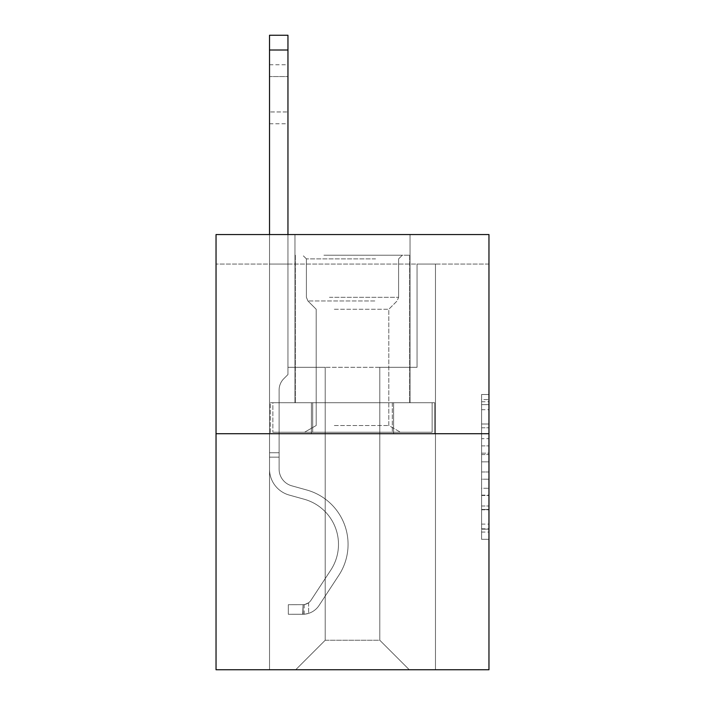 <?xml version="1.0" encoding="UTF-8"?>
<svg xmlns="http://www.w3.org/2000/svg" width="705" height="705" viewBox="0 0 705 705"><rect width="100%" height="100%" fill="white"/><g stroke="black" fill="none" stroke-linecap="round" stroke-linejoin="round"><path stroke-width="0.53" stroke-dasharray="3.52 2.64" d="M481.586 438.669L481.586 461.837L488.962 461.837L488.962 532.063L488.962 401.744L488.962 461.837L481.586 461.837L481.586 399.568L481.586 539.307L481.586 394.5L481.586 529.173L488.962 529.173L481.586 529.173L488.962 529.173L481.586 529.173L481.586 506.005L481.586 539.307L488.962 539.307L488.962 394.5L488.962 528.812L488.962 471.971L481.586 471.971L488.962 471.971L488.962 506.005L488.962 404.635L481.586 404.635L488.962 404.635L488.962 539.307L488.962 401.744L488.962 539.307L481.586 539.307L481.586 394.5L488.962 394.5L488.962 401.744L488.962 394.5L488.962 401.744L488.962 394.5L488.962 399.568L488.962 394.5L481.586 394.5L481.586 404.635L488.962 404.635L481.586 404.635L481.586 438.669L488.962 438.669M410.037 234.554L410.037 402.731L294.963 402.731L410.037 402.731L294.963 402.731L410.037 402.731L410.037 234.554L294.963 234.554L294.963 402.731L294.963 234.554L410.037 234.554M488.962 453.148L488.962 445.904L488.962 453.148L481.586 453.148L481.586 424.005L481.586 509.803L481.586 488.265L488.962 488.265L481.586 488.265L481.586 539.307L488.962 539.307L481.586 539.307L488.962 539.307L481.586 539.307L481.586 394.5L488.962 394.5L481.586 394.5L488.962 394.5L481.586 394.5L481.586 453.148L488.962 453.148M488.962 264.058L488.962 234.554L216.038 234.554L488.962 234.554L488.962 669.75L216.038 669.75L216.038 433.716L488.962 433.716L216.038 433.716L216.038 234.554L488.962 234.554L488.962 264.058L216.038 264.058L488.962 264.058M409.297 669.75L435.478 669.75L435.478 264.058L417.043 264.058L417.043 367.323L379.792 367.323L379.792 640.246L409.297 669.75L435.478 669.75L435.478 264.058L417.043 264.058L417.043 367.323L379.792 367.323L379.792 640.246L325.208 640.246L325.208 367.323L325.208 640.246L325.208 367.323L325.208 640.246L325.208 367.323L379.792 367.323L379.792 640.246L409.297 669.75L435.478 669.75L435.478 264.058L417.043 264.058L417.043 367.323L379.792 367.323L379.792 640.246L409.297 669.75L435.478 669.75L435.478 264.058L417.043 264.058L417.043 367.323L379.792 367.323L379.792 640.246L409.297 669.75L435.478 669.75L435.478 264.058L417.043 264.058L417.043 367.323L379.792 367.323L379.792 640.246L409.297 669.75L435.478 669.75L435.478 264.058L417.043 264.058L417.043 367.323L379.792 367.323L379.792 640.246L409.297 669.75L435.478 669.75L435.478 264.058L417.043 264.058L417.043 367.323L379.792 367.323L379.792 640.246L409.297 669.75L435.478 669.75L435.478 264.058L417.043 264.058L417.043 367.323L379.792 367.323L379.792 640.246L409.297 669.75L435.478 669.75L435.478 264.058L417.043 264.058L417.043 367.323L379.792 367.323L379.792 640.246L409.297 669.75L435.478 669.75L435.478 264.058L417.043 264.058L417.043 367.323L379.792 367.323L379.792 640.246L409.297 669.75L435.478 669.75L435.478 264.058L417.043 264.058L417.043 367.323L379.792 367.323L379.792 640.246L409.297 669.75L435.478 669.75L435.478 264.058L417.043 264.058L417.043 367.323L379.792 367.323L379.792 640.246L409.297 669.75L435.478 669.75L435.478 264.058L417.043 264.058L417.043 367.323L379.792 367.323L379.792 640.246L409.297 669.75L295.703 669.75L435.478 669.75L435.478 264.058L417.043 264.058L417.043 367.323L379.792 367.323L379.792 640.246L409.297 669.75L379.792 640.246L379.792 367.323L287.957 367.323L287.957 264.058L269.521 264.058L269.521 669.75L295.703 669.75L325.208 640.246L325.208 367.323L287.957 367.323L287.957 264.058L269.521 264.058L269.521 669.75L295.703 669.75L325.208 640.246L325.208 367.323L287.957 367.323L287.957 264.058L269.521 264.058L269.521 669.75L295.703 669.75L325.208 640.246L325.208 367.323L287.957 367.323L287.957 264.058L269.521 264.058L269.521 669.75L295.703 669.75L325.208 640.246L325.208 367.323L287.957 367.323L287.957 264.058L269.521 264.058L269.521 669.75L295.703 669.75L325.208 640.246L325.208 367.323L287.957 367.323L287.957 264.058L269.521 264.058L269.521 669.75L295.703 669.75L325.208 640.246L325.208 367.323L287.957 367.323L287.957 264.058L269.521 264.058L269.521 669.75L295.703 669.75L325.208 640.246L325.208 367.323L287.957 367.323L287.957 264.058L269.521 264.058L269.521 669.75L295.703 669.75L325.208 640.246L325.208 367.323L287.957 367.323L287.957 264.058L269.521 264.058L269.521 669.75L295.703 669.75L325.208 640.246L325.208 367.323L287.957 367.323L287.957 264.058L269.521 264.058L269.521 669.75L295.703 669.75L325.208 640.246L325.208 367.323L287.957 367.323L287.957 264.058L269.521 264.058L269.521 669.75L295.703 669.75L325.208 640.246L379.792 640.246L409.297 669.75M269.521 669.75L295.703 669.75L325.208 640.246L325.208 367.323L287.957 367.323L287.957 264.058L269.521 264.058L269.521 669.75L295.703 669.75L325.208 640.246L295.703 669.75L325.208 640.246L295.703 669.75L269.521 669.75L269.521 264.058L269.521 669.75M287.957 264.058L269.521 264.058L287.957 264.058L287.957 367.323L287.957 264.058M216.038 264.058L216.038 234.554L216.038 264.058M325.208 367.323L287.957 367.323L325.208 367.323M311.407 433.716L434.694 433.716L270.306 433.716L311.407 433.716L311.407 402.731L270.306 402.731L434.694 402.731L311.407 402.731L311.407 433.716L311.407 402.731L393.593 402.731L393.593 433.716L434.694 433.716L393.593 433.716L393.593 402.731L434.694 402.731L434.694 433.716L434.694 402.731L270.306 402.731L270.306 433.716L270.306 402.731L311.407 402.731L311.407 433.716M216.038 433.716L488.962 433.716M481.586 461.837L488.962 461.837L481.586 461.837M481.586 399.568L481.586 394.5L481.586 399.568L488.962 399.568L481.586 399.568M481.586 509.442L481.586 479.215L481.586 509.442L488.962 509.442L481.586 509.442M481.586 479.215L481.586 471.971L488.962 471.971L481.586 471.971L481.586 479.215L488.962 479.215L481.586 479.215M481.586 424.005L481.586 404.635L481.586 424.005L488.962 424.005L481.586 424.005M481.586 394.5L488.962 394.5L481.586 394.5L481.586 401.744L481.586 394.5L488.962 394.5M481.586 539.307L488.962 539.307L481.586 539.307L481.586 532.063L481.586 539.307M393.593 402.731L393.593 433.716L393.593 402.731M269.521 234.554L269.521 469.125A26.922 26.922 0 0 0 289.209 495.06A26.922 26.922 0 0 1 269.521 469.125A26.922 26.922 0 0 0 289.209 495.06A26.922 26.922 0 0 1 269.521 469.125A26.922 26.922 0 0 0 289.209 495.06A26.922 26.922 0 0 1 269.521 469.125A26.922 26.922 0 0 0 289.209 495.06A26.922 26.922 0 0 1 269.521 469.125A26.922 26.922 0 0 0 289.209 495.06A26.922 26.922 0 0 1 269.521 469.125A26.922 26.922 0 0 0 289.209 495.06A26.922 26.922 0 0 1 269.521 469.125A26.922 26.922 0 0 0 289.209 495.06A26.922 26.922 0 0 1 269.521 469.125A26.922 26.922 0 0 0 289.209 495.06L304.225 499.246A46.838 46.838 0 0 1 330.812 570.054A46.838 46.838 0 0 0 304.225 499.246A46.838 46.838 0 0 1 330.812 570.054A46.838 46.838 0 0 0 304.225 499.246L289.209 495.06L304.225 499.246A46.838 46.838 0 0 1 330.812 570.054A46.838 46.838 0 0 0 304.225 499.246L289.209 495.06L304.225 499.246A46.838 46.838 0 0 1 330.812 570.054A46.838 46.838 0 0 0 304.225 499.246A46.838 46.838 0 0 1 330.812 570.054A46.838 46.838 0 0 0 304.225 499.246L289.209 495.06L304.225 499.246A46.838 46.838 0 0 1 330.812 570.054A46.838 46.838 0 0 0 304.225 499.246L289.209 495.06L304.225 499.246A46.838 46.838 0 0 1 330.812 570.054A46.838 46.838 0 0 0 304.225 499.246A46.838 46.838 0 0 1 330.812 570.054L311.037 600.193L330.812 570.054A46.838 46.838 0 0 0 304.225 499.246A46.838 46.838 0 0 1 330.812 570.054L311.037 600.193L330.812 570.054A46.838 46.838 0 0 0 304.225 499.246L289.209 495.06L304.225 499.246A46.838 46.838 0 0 1 330.812 570.054L311.037 600.193L330.812 570.054A46.838 46.838 0 0 0 304.225 499.246A46.838 46.838 0 0 1 330.812 570.054L311.037 600.193L330.812 570.054A46.838 46.838 0 0 0 304.225 499.246A46.838 46.838 0 0 1 330.812 570.054L311.037 600.193A9.958 9.958 0 0 1 308.614 602.757C303.027 605.322 303.027 605.322 308.614 602.757C303.027 605.322 303.027 605.322 308.614 602.757A9.958 9.958 0 0 0 311.037 600.193L330.812 570.054L311.037 600.193A9.958 9.958 0 0 1 303.079 604.687A9.958 9.958 0 0 0 311.037 600.193A9.958 9.958 0 0 1 308.614 602.757C303.027 605.322 303.027 605.322 308.614 602.757C303.027 605.322 303.027 605.322 308.614 602.757A9.958 9.958 0 0 0 311.037 600.193L330.812 570.054L311.037 600.193A9.958 9.958 0 0 1 303.079 604.687A9.958 9.958 0 0 0 311.037 600.193A9.958 9.958 0 0 1 308.614 602.757C303.027 605.322 303.027 605.322 308.614 602.757C303.027 605.322 303.027 605.322 308.614 602.757A9.958 9.958 0 0 0 311.037 600.193L330.812 570.054A46.838 46.838 0 0 0 304.225 499.246A46.838 46.838 0 0 1 330.812 570.054L311.037 600.193A9.958 9.958 0 0 1 303.079 604.687A9.958 9.958 0 0 0 311.037 600.193A9.958 9.958 0 0 1 308.614 602.757C303.027 605.322 303.027 605.322 308.614 602.757C303.027 605.322 303.027 605.322 308.614 602.757A9.958 9.958 0 0 0 311.037 600.193L330.812 570.054L311.037 600.193A9.958 9.958 0 0 1 303.079 604.687A9.958 9.958 0 0 0 311.037 600.193A9.958 9.958 0 0 1 308.614 602.757C303.027 605.322 303.027 605.322 308.614 602.757C303.027 605.322 303.027 605.322 308.614 602.757A9.958 9.958 0 0 0 311.037 600.193L330.812 570.054L311.037 600.193A9.958 9.958 0 0 1 303.079 604.687A9.958 9.958 0 0 0 311.037 600.193A9.958 9.958 0 0 1 308.614 602.757C303.027 605.322 303.027 605.322 308.614 602.757C303.027 605.322 303.027 605.322 308.614 602.757A9.958 9.958 0 0 0 311.037 600.193L330.812 570.054A46.838 46.838 0 0 0 304.225 499.246A46.838 46.838 0 0 1 330.812 570.054L311.037 600.193A9.958 9.958 0 0 1 303.079 604.687A9.958 9.958 0 0 0 311.037 600.193A9.958 9.958 0 0 1 308.614 602.757A9.958 9.958 0 0 0 311.037 600.193L330.812 570.054L311.037 600.193A9.958 9.958 0 0 1 303.079 604.687L288.327 604.696L288.327 614.284L288.327 604.696L303.079 604.687L302.709 614.284L288.327 614.284L303.079 614.275L303.079 604.687L288.327 604.696L288.327 614.284L288.327 604.696L303.079 604.687L302.709 614.284L288.327 614.284L303.079 614.275L303.079 604.687L288.327 604.696L288.327 614.284L288.327 604.696L303.079 604.687L302.709 614.284L288.327 614.284L303.079 614.275L303.079 604.687L288.327 604.696L288.327 614.284L288.327 604.696L303.079 604.687L302.709 614.284L288.327 614.284L303.079 614.275L303.079 604.687L288.327 604.696L288.327 614.284L288.327 604.696L303.079 604.687L302.709 614.284L288.327 614.284L303.079 614.275L303.079 604.687L288.327 604.696L288.327 614.284L288.327 604.696L303.079 604.687L302.709 614.284L288.327 614.284L303.079 614.275L303.079 604.687L288.327 604.696L303.079 604.687L303.079 614.275L303.079 604.687A9.958 9.958 0 0 0 311.037 600.193L330.812 570.054A46.838 46.838 0 0 0 304.225 499.246L289.209 495.06A26.922 26.922 0 0 1 269.521 469.125L269.521 35.25L269.521 469.125A26.922 26.922 0 0 0 289.209 495.06A26.922 26.922 0 0 1 269.521 469.125L269.521 50.002L269.521 469.125A26.922 26.922 0 0 0 289.209 495.06A26.922 26.922 0 0 1 269.521 469.125L269.521 50.002L269.521 469.125A26.922 26.922 0 0 0 289.209 495.06A26.922 26.922 0 0 1 269.521 469.125L269.521 50.002L269.521 469.125A26.922 26.922 0 0 0 289.209 495.06L304.225 499.246L289.209 495.06A26.922 26.922 0 0 1 269.521 469.125L269.521 50.002L269.521 469.125A26.922 26.922 0 0 0 289.209 495.06A26.922 26.922 0 0 1 269.521 469.125L269.521 50.002L269.521 469.125A26.922 26.922 0 0 0 289.209 495.06A26.922 26.922 0 0 1 269.521 469.125L269.521 35.25L287.957 35.25L287.957 374.558L283.798 378.708A16.03 16.03 0 0 0 279.11 390.041A16.03 16.03 0 0 1 283.798 378.708L287.957 374.558L287.957 35.25L269.521 35.25L287.957 35.25L287.957 374.558L283.798 378.708A16.03 16.03 0 0 0 279.11 390.041A16.03 16.03 0 0 1 283.798 378.708L287.957 374.558L287.957 35.25L269.521 35.25L287.957 35.25L287.957 374.558L283.798 378.708A16.03 16.03 0 0 0 279.11 390.041A16.03 16.03 0 0 1 283.798 378.708L287.957 374.558L287.957 35.25L269.521 35.25L287.957 35.25L287.957 374.558L283.798 378.708A16.03 16.03 0 0 0 279.11 390.041A16.03 16.03 0 0 1 283.798 378.708L287.957 374.558L287.957 35.25L269.521 35.25L287.957 35.25L287.957 374.558L283.798 378.708A16.03 16.03 0 0 0 279.11 390.041A16.03 16.03 0 0 1 283.798 378.708L287.957 374.558L287.957 35.25L269.521 35.25L287.957 35.25L287.957 374.558L283.798 378.708A16.03 16.03 0 0 0 279.11 390.041A16.03 16.03 0 0 1 283.798 378.708L287.957 374.558L287.957 35.25L269.521 35.25L287.957 35.25L287.957 374.558L283.798 378.708A16.03 16.03 0 0 0 279.11 390.041A16.03 16.03 0 0 1 283.798 378.708L287.957 374.558L287.957 234.554M279.11 452.742L279.11 469.125A17.334 17.334 0 0 0 291.791 485.824A17.334 17.334 0 0 1 279.11 469.125A17.334 17.334 0 0 0 291.791 485.824A17.334 17.334 0 0 1 279.11 469.125A17.334 17.334 0 0 0 291.791 485.824A17.334 17.334 0 0 1 279.11 469.125A17.334 17.334 0 0 0 291.791 485.824A17.334 17.334 0 0 1 279.11 469.125A17.334 17.334 0 0 0 291.791 485.824A17.334 17.334 0 0 1 279.11 469.125A17.334 17.334 0 0 0 291.791 485.824L306.798 490.01L291.791 485.824A17.334 17.334 0 0 1 279.11 469.125A17.334 17.334 0 0 0 291.791 485.824L306.798 490.01L291.791 485.824A17.334 17.334 0 0 1 279.11 469.125A17.334 17.334 0 0 0 291.791 485.824L306.798 490.01A56.426 56.426 0 0 1 338.823 575.315A56.426 56.426 0 0 0 306.798 490.01L291.791 485.824L306.798 490.01A56.426 56.426 0 0 1 338.823 575.315A56.426 56.426 0 0 0 306.798 490.01A56.426 56.426 0 0 1 338.823 575.315A56.426 56.426 0 0 0 306.798 490.01L291.791 485.824L306.798 490.01A56.426 56.426 0 0 1 338.823 575.315A56.426 56.426 0 0 0 306.798 490.01L291.791 485.824L306.798 490.01A56.426 56.426 0 0 1 338.823 575.315A56.426 56.426 0 0 0 306.798 490.01A56.426 56.426 0 0 1 338.823 575.315A56.426 56.426 0 0 0 306.798 490.01L291.791 485.824L306.798 490.01A56.426 56.426 0 0 1 338.823 575.315A56.426 56.426 0 0 0 306.798 490.01A56.426 56.426 0 0 1 338.823 575.315L319.057 605.454L338.823 575.315A56.426 56.426 0 0 0 306.798 490.01L291.791 485.824L306.798 490.01A56.426 56.426 0 0 1 338.823 575.315L319.057 605.454L338.823 575.315A56.426 56.426 0 0 0 306.798 490.01A56.426 56.426 0 0 1 338.823 575.315L319.057 605.454L338.823 575.315A56.426 56.426 0 0 0 306.798 490.01A56.426 56.426 0 0 1 338.823 575.315L319.057 605.454L338.823 575.315A56.426 56.426 0 0 0 306.798 490.01A56.426 56.426 0 0 1 338.823 575.315L319.057 605.454A19.546 19.546 0 0 1 308.614 613.368C302.93 614.575 302.93 614.575 308.614 613.368C302.93 614.575 302.93 614.575 308.614 613.368A19.546 19.546 0 0 0 319.057 605.454L338.823 575.315L319.057 605.454A19.546 19.546 0 0 1 303.079 614.275A19.546 19.546 0 0 0 319.057 605.454A19.546 19.546 0 0 1 308.614 613.368C302.93 614.575 302.93 614.575 308.614 613.368C302.93 614.575 302.93 614.575 308.614 613.368A19.546 19.546 0 0 0 319.057 605.454L338.823 575.315L319.057 605.454A19.546 19.546 0 0 1 303.079 614.275A19.546 19.546 0 0 0 319.057 605.454A19.546 19.546 0 0 1 308.614 613.368C302.93 614.575 302.93 614.575 308.614 613.368C302.93 614.575 302.93 614.575 308.614 613.368A19.546 19.546 0 0 0 319.057 605.454L338.823 575.315A56.426 56.426 0 0 0 306.798 490.01A56.426 56.426 0 0 1 338.823 575.315L319.057 605.454A19.546 19.546 0 0 1 303.079 614.275A19.546 19.546 0 0 0 319.057 605.454A19.546 19.546 0 0 1 308.614 613.368C302.93 614.575 302.93 614.575 308.614 613.368C302.93 614.575 302.93 614.575 308.614 613.368A19.546 19.546 0 0 0 319.057 605.454L338.823 575.315L319.057 605.454A19.546 19.546 0 0 1 303.079 614.275A19.546 19.546 0 0 0 319.057 605.454A19.546 19.546 0 0 1 308.614 613.368C302.93 614.575 302.93 614.575 308.614 613.368C302.93 614.575 302.93 614.575 308.614 613.368A19.546 19.546 0 0 0 319.057 605.454L338.823 575.315L319.057 605.454A19.546 19.546 0 0 1 303.079 614.275A19.546 19.546 0 0 0 319.057 605.454A19.546 19.546 0 0 1 308.614 613.368C302.93 614.575 302.93 614.575 308.614 613.368C302.93 614.575 302.93 614.575 308.614 613.368A19.546 19.546 0 0 0 319.057 605.454L338.823 575.315A56.426 56.426 0 0 0 306.798 490.01A56.426 56.426 0 0 1 338.823 575.315L319.057 605.454A19.546 19.546 0 0 1 303.079 614.275A19.546 19.546 0 0 0 319.057 605.454A19.546 19.546 0 0 1 308.614 613.368C302.93 614.575 302.93 614.575 308.614 613.368C302.93 614.575 302.93 614.575 308.614 613.368A19.546 19.546 0 0 0 319.057 605.454L338.823 575.315L319.057 605.454A19.546 19.546 0 0 1 303.079 614.275L288.327 614.284L303.079 614.275A19.546 19.546 0 0 0 319.057 605.454L338.823 575.315A56.426 56.426 0 0 0 306.798 490.01L291.791 485.824A17.334 17.334 0 0 1 279.11 469.125L279.11 452.742L269.521 452.742L279.11 452.742L279.11 469.125L279.11 390.041L279.11 469.125L279.11 452.742L269.521 452.742L279.11 452.742L279.11 469.125A17.334 17.334 0 0 0 291.791 485.824A17.334 17.334 0 0 1 279.11 469.125L279.11 390.041L279.11 469.125A17.334 17.334 0 0 0 291.791 485.824A17.334 17.334 0 0 1 279.11 469.125L279.11 390.041L279.11 469.125L279.11 452.742L269.521 452.742L279.11 452.742L279.11 469.125A17.334 17.334 0 0 0 291.791 485.824A17.334 17.334 0 0 1 279.11 469.125L279.11 390.041L279.11 469.125A17.334 17.334 0 0 0 291.791 485.824L306.798 490.01L291.791 485.824A17.334 17.334 0 0 1 279.11 469.125L279.11 390.041L279.11 469.125L279.11 452.742L269.521 452.742M269.521 76.554L269.521 123.763L269.521 64.754L269.521 123.763L269.521 64.754L269.521 123.763L269.521 64.754L269.521 123.763L269.521 64.754L269.521 123.763L269.521 64.754L269.521 123.763L269.521 64.754L269.521 123.763L269.521 76.554L287.957 76.554L287.957 111.963L287.957 64.754L287.957 123.763L287.957 64.754L287.957 123.763L287.957 64.754L287.957 123.763L287.957 64.754L287.957 123.763L287.957 64.754L287.957 123.763L287.957 64.754L287.957 123.763L287.957 64.754L287.957 76.554L269.521 76.554M327.605 255.21L402.291 255.21L327.605 255.21M375.553 258.894L306.402 258.894L375.553 258.894M328.53 432.236L400.449 432.236L328.53 432.236M334.346 425.512L388.799 425.512L334.346 425.512M334.346 309.266L388.799 309.266L334.346 309.266M323.921 255.21L409.667 255.21L323.921 255.21M323.921 402.731L409.667 402.731L323.921 402.731M432.139 402.731L272.861 402.731L432.139 402.731L432.139 432.236L272.861 432.236L432.139 432.236L272.861 432.236L432.139 432.236L432.139 402.731L392.315 402.731L392.315 432.236L392.315 402.731L312.685 402.731L312.685 432.236L312.685 402.731L272.861 402.731L272.861 432.236L272.861 402.731L432.139 402.731M392.315 402.731L392.315 432.236L392.315 402.731M312.685 402.731L312.685 432.236L312.685 402.731M279.11 469.125L279.11 390.041L279.11 469.125A17.334 17.334 0 0 0 291.791 485.824A17.334 17.334 0 0 1 279.11 469.125A17.334 17.334 0 0 0 291.791 485.824A17.334 17.334 0 0 1 279.11 469.125M308.614 602.757C303.027 605.322 303.027 605.322 308.614 602.757C303.027 605.322 303.027 605.322 308.614 602.757L308.614 613.368L308.614 602.757M287.957 111.963L287.957 123.763L287.957 111.963L269.521 111.963L287.957 111.963M288.327 614.284L288.327 604.696L288.327 614.284M481.586 506.005L488.962 506.005L481.586 506.005M481.586 495.139L488.962 495.139M481.586 427.812L488.962 427.812L481.586 427.812M481.586 401.744L488.962 401.744M481.586 532.063L488.962 532.063M481.586 524.106L488.962 524.106M481.586 409.711L488.962 409.711M481.586 454.593L488.962 454.593L481.586 454.593M481.586 495.5L488.962 495.5L481.586 495.5M481.586 509.803L488.962 509.803L481.586 509.803M481.586 445.904L488.962 445.904L481.586 445.904M279.11 457.166L269.521 457.166L279.11 457.166M287.957 50.002L269.521 50.002M329.446 297.325L398.598 297.325L329.446 297.325M374.796 300.973L307.909 300.973L374.796 300.973M481.586 528.812L488.962 528.812M481.586 529.173L488.962 529.173M481.586 404.635L488.962 404.635M269.521 64.754L287.957 64.754M269.521 123.763L287.957 123.763M304.19 604.582L304.19 614.222M306.402 258.894L302.709 255.21L306.402 258.894L306.402 297.325L307.909 300.973L316.201 309.266L316.201 425.512L304.551 432.236L316.201 425.512L316.201 309.266L307.909 300.973L306.402 297.325L306.402 258.894M409.667 255.21L409.667 402.731L409.667 255.21M295.333 255.21L295.333 402.731L295.333 255.21M398.598 297.325L398.598 258.894L402.291 255.21L398.598 258.894L398.598 297.325L397.091 300.973L388.799 309.266L388.799 425.512L400.449 432.236L388.799 425.512L388.799 309.266L397.091 300.973L398.598 297.325"/><path stroke-width="1.06" d="M488.962 433.716L488.962 234.554L216.038 234.554L216.038 669.75L488.962 669.75L488.962 433.716L216.038 433.716M287.957 234.554L287.957 50.002L269.521 50.002L269.521 35.25L287.957 35.25L287.957 50.002M269.521 234.554L269.521 50.002"/></g></svg>
